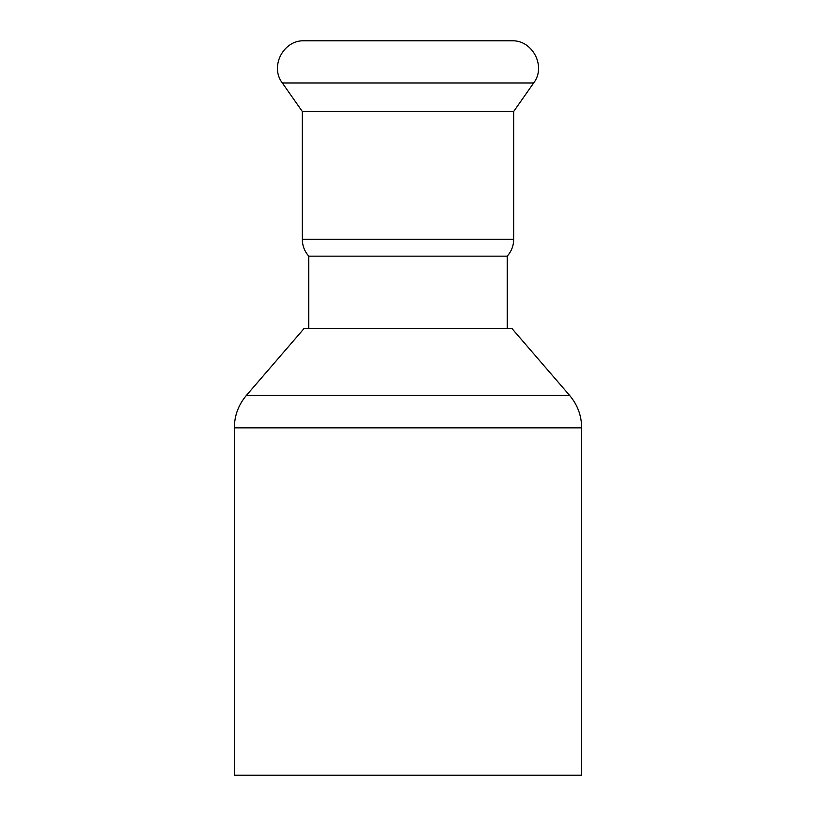 <?xml version="1.0" encoding="UTF-8"?>
<svg xmlns="http://www.w3.org/2000/svg" width="816" height="816" viewBox="0 0 816 816"><rect width="100%" height="100%" fill="white"/><g stroke="black" fill="none" stroke-linecap="round" stroke-linejoin="round"><path stroke-width="1.22" d="M569.639 395.444L246.361 395.444L303.991 328.603L512.009 328.603L569.639 395.444C577.524 404.807 581.543 415.609 581.675 427.849L581.675 775.2L234.325 775.2L234.325 427.849L581.675 427.849M533.664 82.967L282.336 82.967C269.555 66.494 283.468 39.78 304.286 40.8L511.714 40.8C532.532 39.78 546.445 66.494 533.664 82.967L513.692 111.476L513.692 239.282C513.621 245.708 511.469 251.328 507.246 256.163L308.754 256.163C304.531 251.328 302.379 245.708 302.308 239.282L513.692 239.282M282.336 82.967L302.308 111.476L513.692 111.476M246.361 395.444C238.476 404.807 234.457 415.609 234.325 427.849M302.308 111.476L302.308 239.282M308.754 328.603L308.754 256.163M507.246 328.603L507.246 256.163"/></g></svg>

